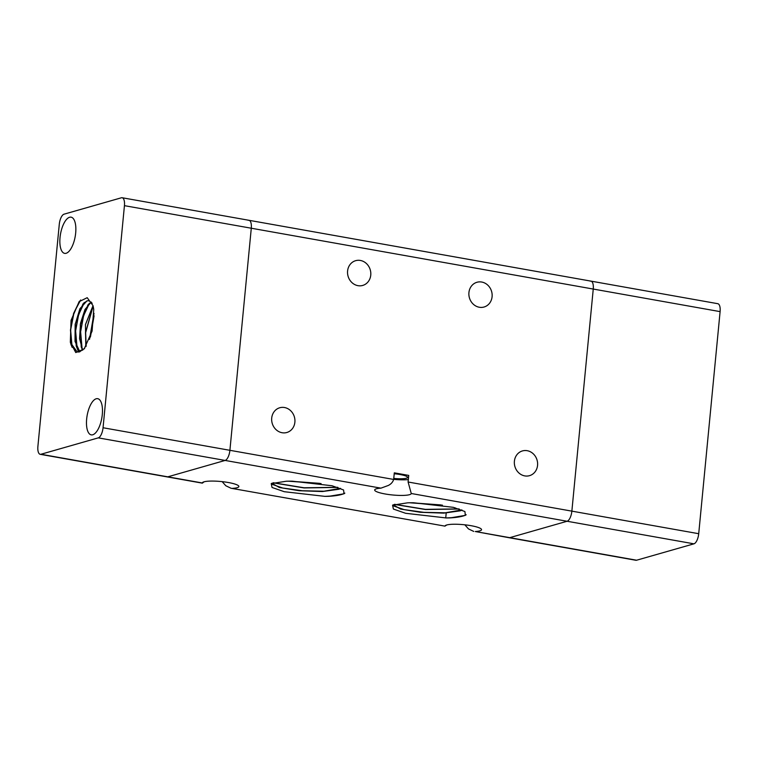 <?xml version="1.0" encoding="UTF-8"?>
<svg xmlns="http://www.w3.org/2000/svg" width="758" height="758" viewBox="0 0 758 758"><rect width="100%" height="100%" fill="white"/><g stroke="black" fill="none" stroke-linecap="round" stroke-linejoin="round"><path stroke-width="1.14" d="M92.741 434.779A18.381 7.447 100.1 0 1 91.254 434.874A18.381 7.447 100.1 0 1 86.867 417.241A18.381 7.447 100.1 0 1 96.209 398.765A18.381 7.447 100.1 0 1 97.697 398.68A18.381 7.447 100.1 0 1 102.084 416.303A18.381 7.447 100.1 0 1 92.741 434.779M66.126 253.276A18.381 7.447 100.1 0 1 64.638 253.361A18.381 7.447 100.1 0 1 60.242 235.738A18.381 7.447 100.1 0 1 69.594 217.262A18.381 7.447 100.1 0 1 71.081 217.167A18.381 7.447 100.1 0 1 75.468 234.8A18.381 7.447 100.1 0 1 66.126 253.276M204.139 481.785L202.339 483.149L167.054 476.877A9.191 3.724 -79.9 0 0 167.793 476.829A9.191 3.724 100.1 0 1 167.054 476.877L40.202 454.307A9.191 3.724 100.1 0 1 38.431 452.422A9.191 3.724 100.1 0 1 37.9 446.377L59.285 224.292A9.191 3.724 100.1 0 1 61.038 217.603A9.191 3.724 100.1 0 1 64.06 214.173L121.394 197.781A9.191 3.724 100.1 0 1 122.133 197.734A9.191 3.724 100.1 0 1 123.905 199.619A9.191 3.724 100.1 0 1 124.435 205.664L103.05 427.749A9.191 3.724 100.1 0 1 101.288 434.438A9.191 3.724 100.1 0 1 98.275 437.868L40.941 454.26A9.191 3.724 100.1 0 1 40.202 454.307M250.756 222.189A9.191 3.724 -79.9 0 0 248.994 220.294A9.191 3.724 100.1 0 1 250.756 222.189A9.191 3.724 100.1 0 1 251.286 228.224A9.191 3.724 -79.9 0 0 250.756 222.189M228.149 457.008A9.191 3.724 -79.9 0 0 229.901 450.309A9.191 3.724 100.1 0 1 228.149 457.008A9.191 3.724 100.1 0 1 225.126 460.438A9.191 3.724 -79.9 0 0 228.149 457.008M70.418 342.531A26.255 10.64 100.1 0 1 70.342 342.152L71.044 320.397L79.107 301.656L87.198 297.695L92.988 305.588A29.808 12.071 100.1 0 1 93.736 309.539L92.088 331.123L84.185 348.926L75.772 352.565L70.418 342.531L77.212 351.987L79.486 351.883L84.688 348.292M70.342 342.152L71.205 345.212L77.325 352.006M88.269 300.67L86.962 300.888L82.916 303.996L75.288 323.789L76.207 346.093L79.836 351.788L75.023 341.413L75.146 324.576L79.903 308.724L86.943 300.888L88.913 300.736L92.182 303.247M82.698 350.196L81.21 346.974L80.291 324.68L87.919 304.887L91.263 302.063L85 309.444L80.519 323.278L79.581 338.674L82.688 350.196M85.825 346.681L85.436 324.727L93.007 305.673L85.436 324.614L85.815 346.69M94.001 313.348L89.51 339.357M94.001 313.386L89.52 339.319M94.03 315.716L90.335 337.111M94.02 316.162L90.486 336.685M93.082 305.967L85.483 332.667L86.09 346.273M93.13 306.147L85.626 332.696L86.194 346.112M88.942 303.759L83.352 316.01L80.481 331.777L81.779 348.424M89.416 303.323L83.607 315.669L80.623 331.805L82.129 349.163M83.939 302.868L78.349 315.129L75.478 330.886L76.776 347.543M84.413 302.433L78.605 314.769L75.62 330.914L77.127 348.273M77.136 348.329L78.652 352.034M79.571 301.115L73.573 313.518L70.475 329.995L71.773 346.652M80.661 299.997L74.047 312.495L70.617 330.024L72.124 347.382M98.275 437.868L225.126 460.438L167.793 476.829L40.941 454.26M124.435 205.664L251.286 228.224L229.901 450.309L103.05 427.749M570.101 517.837A9.191 3.724 100.1 0 1 567.088 521.258A9.191 3.724 -79.9 0 0 570.101 517.837A9.191 3.724 -79.9 0 0 571.864 511.138A9.191 3.724 100.1 0 1 570.101 517.837M446.822 524.953L444.946 526.128A18.381 3.269 5.5 0 1 446.699 524.991A18.381 3.269 5.5 0 1 467.402 525.123A18.381 3.269 5.5 0 1 481.538 529.69A18.381 3.269 5.5 0 1 479.786 530.875A18.381 3.269 5.5 0 1 475.275 531.529L509.006 537.706A9.191 3.724 -79.9 0 0 509.755 537.659A9.191 3.724 100.1 0 1 509.006 537.706L635.867 560.266A9.191 3.724 -79.9 0 0 636.606 560.219L693.94 543.827A9.191 3.724 -79.9 0 0 696.962 540.397A9.191 3.724 -79.9 0 0 698.715 533.708L720.1 311.623A9.191 3.724 -79.9 0 0 719.569 305.578A9.191 3.724 -79.9 0 0 717.798 303.693L590.946 281.123A9.191 3.724 100.1 0 1 592.709 283.018A9.191 3.724 100.1 0 1 593.249 289.054A9.191 3.724 -79.9 0 0 592.709 283.018A9.191 3.724 -79.9 0 0 590.946 281.123L122.133 197.734M636.606 560.219L509.755 537.659L567.088 521.258L693.94 543.827M590.207 281.171A9.191 3.724 100.1 0 1 590.946 281.123M698.715 533.708L571.864 511.138L593.249 289.054L720.1 311.623M388.248 485.49C391.043 484.106 392.852 482.088 393.667 479.444L394.302 472.84L408.733 475.408L408.098 482.012L411.272 493.543A18.381 3.269 5.5 0 1 409.528 494.68A18.381 3.269 5.5 0 1 388.826 494.548A18.381 3.269 5.5 0 1 374.679 489.981A18.381 3.269 5.5 0 1 376.432 488.796A18.381 3.269 5.5 0 1 380.942 488.152L388.248 485.49M231.048 488.256L444.946 526.128L231.048 488.256L225.799 485.745L222.17 481.652M271.715 418.065A12.867 11.541 -106 0 1 279.759 407.757A12.867 11.541 -106 0 1 294.881 422.187A12.867 11.541 -106 0 1 286.837 432.496A12.867 11.541 -106 0 1 271.715 418.065M514.398 461.234A12.867 11.541 -106 0 1 522.442 450.925A12.867 11.541 -106 0 1 537.564 465.355A12.867 11.541 -106 0 1 529.52 475.664A12.867 11.541 -106 0 1 514.398 461.234M347.59 271.004A12.867 11.541 -106 0 1 355.635 260.686A12.867 11.541 -106 0 1 370.757 275.116A12.867 11.541 -106 0 1 362.712 285.434A12.867 11.541 -106 0 1 347.59 271.004M468.927 292.588A12.867 11.541 -106 0 1 476.971 282.27A12.867 11.541 -106 0 1 492.094 296.7A12.867 11.541 -106 0 1 484.049 307.018A12.867 11.541 -106 0 1 468.927 292.588M473.731 531.424L468.482 528.913L464.844 524.82M380.942 488.152L225.126 460.438L167.793 476.829L202.272 482.96A18.381 3.269 5.5 0 1 204.016 481.823A18.381 3.269 5.5 0 1 224.719 481.955A18.381 3.269 5.5 0 1 238.865 486.522A18.381 3.269 5.5 0 1 237.112 487.707A18.381 3.269 5.5 0 1 232.602 488.36M248.245 220.341A9.191 3.724 100.1 0 1 248.994 220.294M394.217 473.759A13.17 2.34 5.5 0 1 407.596 477.398A13.17 2.34 5.5 0 1 406.345 478.241A13.17 2.34 5.5 0 1 393.772 478.412M411.281 493.505L567.088 521.258L509.755 537.659L475.275 531.529M407.586 502.829A35.228 6.253 5.5 0 1 413.612 502.762L453.398 507.339L464.919 511.555L465.355 515.364L450.243 517.894A40.307 7.154 5.5 0 1 446.168 517.941L405.606 513.289L393.383 509.044L392.568 505.179L407.586 502.829M461.745 509.935L445.24 512.815L423.722 512.332L404.023 509.603L393.715 506.012L393.184 505.15M461.992 510.039L460.277 510.826L443.733 513.128L420.425 512.294L400.65 509.073L393.222 504.847M393.156 505.273L393.411 504.762M440.919 504.923L411.196 502.753M442.416 505.16L409.708 502.772M286.249 481.245A35.228 6.253 5.5 0 1 292.275 481.178L332.061 485.755L343.573 489.971L344.018 493.78L328.906 496.31A40.307 7.154 5.5 0 1 324.831 496.357L284.259 491.705L272.037 487.46L271.231 483.595L286.249 481.245M340.399 488.351L323.903 491.231L302.385 490.748L282.687 488.019L272.378 484.428L271.838 483.566M340.655 488.455L338.93 489.242L322.396 491.544L299.078 490.71L279.314 487.489L271.885 483.263M271.819 483.689L272.075 483.178M319.573 483.339L289.859 481.169M321.079 483.576L288.372 481.188M344.511 493.439L343.118 494.008C339.878 495.145 335.14 495.921 328.906 496.31M344.843 493.126L343.137 493.865C339.11 495.249 333.008 496.083 324.831 496.357M337.888 487.422L304.081 487.934L273.051 482.818M337.585 487.318L304.072 487.782L273.297 482.742M465.848 515.023L464.464 515.592C461.215 516.738 456.477 517.506 450.243 517.894M466.179 514.71L464.474 515.449C460.457 516.833 454.355 517.667 446.168 517.941M459.225 509.006L425.418 509.518L394.387 504.402M458.931 508.902L425.418 509.367L394.634 504.326M408.335 479.568A18.381 3.269 5.5 0 1 393.677 479.34M408.098 482.012L571.864 511.138L593.249 289.054L251.286 228.224L229.901 450.309L393.667 479.444M392.701 505.103L393.175 505.529M271.838 483.945L271.364 483.519M454.942 508.646L455.027 507.756M445.732 517.932L446.206 513.024"/></g></svg>
